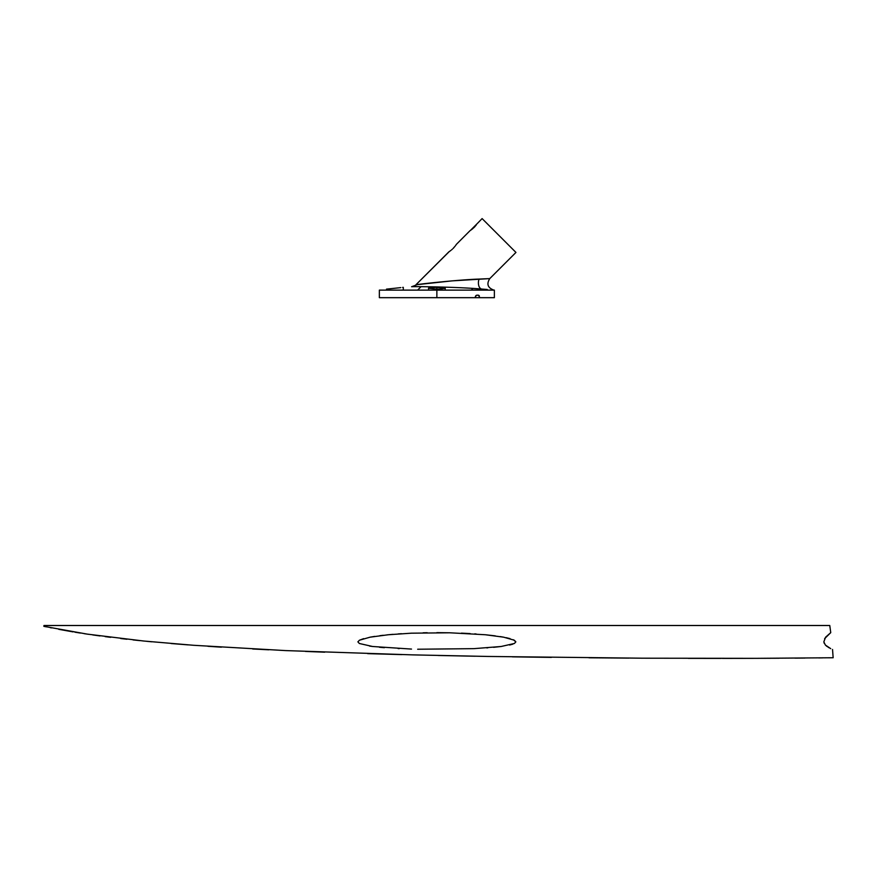<?xml version="1.0" encoding="UTF-8"?>
<svg xmlns="http://www.w3.org/2000/svg" width="877" height="877" viewBox="0 0 877 877"><rect width="100%" height="100%" fill="white"/><g stroke="black" fill="none" stroke-linecap="round" stroke-linejoin="round"><path stroke-width="1.32" d="M456.38 244.354L470.028 230.673L456.38 244.354M455.053 246.229L453.091 248.465L455.053 246.229M452.346 249.178L451.589 249.846M449.254 251.578L415.917 284.784L452.017 280.881L489.772 278.601L515.95 252.433L482.109 218.592L477.351 223.482L482.109 218.592L515.95 252.433L489.772 278.601L479.094 279.072A6.72 3.99 -85.8 0 0 481.648 289.059A6.72 3.99 94.2 0 1 479.094 279.072C459.34 279.73 421.749 283.786 415.917 284.784L448.903 251.809M470.39 230.443L477.351 223.482M433.655 287.426L436.867 287.349L436.867 289.136L428.469 288.248L433.655 287.426M428.469 290.123L428.634 288.073M494.376 297.676L494.376 290.123L436.867 290.123L436.867 289.136L436.867 297.676L475.082 297.676L475.641 295.889L476.935 295.154L478.458 295.198L476.233 295.352L475.082 297.676L494.376 297.676L436.867 297.676L436.867 290.123L379.357 290.123L379.357 297.676L436.867 297.676L379.357 297.676M403.288 287.349L403.288 290.123L403.288 287.349L402.642 287.426L403.288 287.349M400.822 287.612L398.092 287.908L400.822 287.612M398.103 287.908L386.494 289.136L386.494 290.123L386.494 289.136L396.974 288.029M472.911 288.456L471.256 290.123L472.911 288.456L482.865 289.147M487.217 289.476L481.648 289.059C459.669 287.031 415.753 286.406 411.598 286.735L417.397 284.587M478.458 295.209L479.84 297.676M417.671 649.232L473.909 648.651L501.205 646.481L514.404 643.477L515.851 641.854L514.295 640.21L503.661 637.184L485.398 634.751L449.769 632.788L411.423 633.183L388.347 634.751L370.116 637.173L359.449 640.21L357.882 641.843L359.34 643.488L372.55 646.492L411.499 649.079M833.15 657.75L832.536 649.44L833.15 657.75L755.733 658.342L642.6 658.199L487.601 656.445L412.738 654.878L285.65 650.591L193.587 645.286L143.861 641.032L87.064 634.093L43.85 626.321L43.971 625.509L829.774 625.509L830.749 632.646L825.608 637.184L823.832 641.843L825.389 645.055L830.716 648.64M417.595 290.123L421.015 286.691L417.595 290.123M410.907 297.676L410.041 297.676M439.213 297.676L432.394 297.676M476.189 225.104L473.481 228.042M470.796 230.169L472.725 228.711M420.236 284.225L419.063 284.367M423.898 283.764L422.363 283.951M455.36 297.676L463.155 297.676M442.6 297.676L449.035 297.676M824.621 638.631L830.749 632.646M824.303 643.477L823.832 641.843M827 646.481L825.389 645.055M828.864 647.686L828.096 647.226M830.683 648.629L830.037 648.311M828.655 657.805L830.453 657.783M818.647 657.914L822.516 657.882M795.033 658.134L804.987 658.046M761.368 658.32L779.017 658.232M722.505 658.408L753.398 658.353M688.292 658.375L721.08 658.408M588.971 657.794L628.754 658.112M512.42 656.851L551.348 657.388M438.248 655.481L475.137 656.226M367.649 653.639L401.918 654.604M305.47 651.436L324.698 652.192M252.675 648.98L268.79 649.802M171.125 643.532L188.281 644.891M207.948 646.294L221.388 647.171M146.843 641.328L151.743 641.8M133.052 639.925L139.958 640.638M120.686 638.533L126.891 639.245M105.185 636.625L110.655 637.327M92.743 634.926L100.011 635.935M84.203 633.665L88.478 634.301M74.907 632.185L80.41 633.073M58.814 629.346L73.054 631.878M50.285 627.669L51.447 627.91M44.464 626.452L46.273 626.836M43.971 625.509L43.85 626.321M487.82 647.818L486.735 647.895M501.282 646.47L493.608 647.325M512.848 644.146L509.647 645.033M515.851 641.832L513.374 639.761M510.063 638.631L506.117 637.678M500.274 636.592L503.661 637.184M495.275 635.869L485.398 634.751M474.709 633.874L476.134 633.972M461.434 633.15L470.116 633.578M436.867 632.646L449.769 632.788M423.098 632.799L427.22 632.723M398.114 633.939L401.491 633.709M387.283 634.849L392.951 634.334M379.894 635.682L383.216 635.288M370.116 637.173L374.643 636.406M359.449 640.21L363.648 638.642M359.34 643.477L357.882 641.843M372.023 646.415L369.524 646.053M384.356 647.697L379.478 647.259M399.265 648.618L398.125 648.563M440.09 289.07L436.867 289.136L436.867 287.349L445.264 288.248L440.09 289.07M445.099 288.073L445.264 290.123M478.787 295.352L479.346 295.889M474.95 226.573L474.227 227.329M450.866 250.427L449.671 251.304M453.815 247.709L453.091 248.465M456.215 244.617L455.547 245.582M493.565 290.002C487.678 287.733 486.417 283.94 489.772 278.601"/></g></svg>
